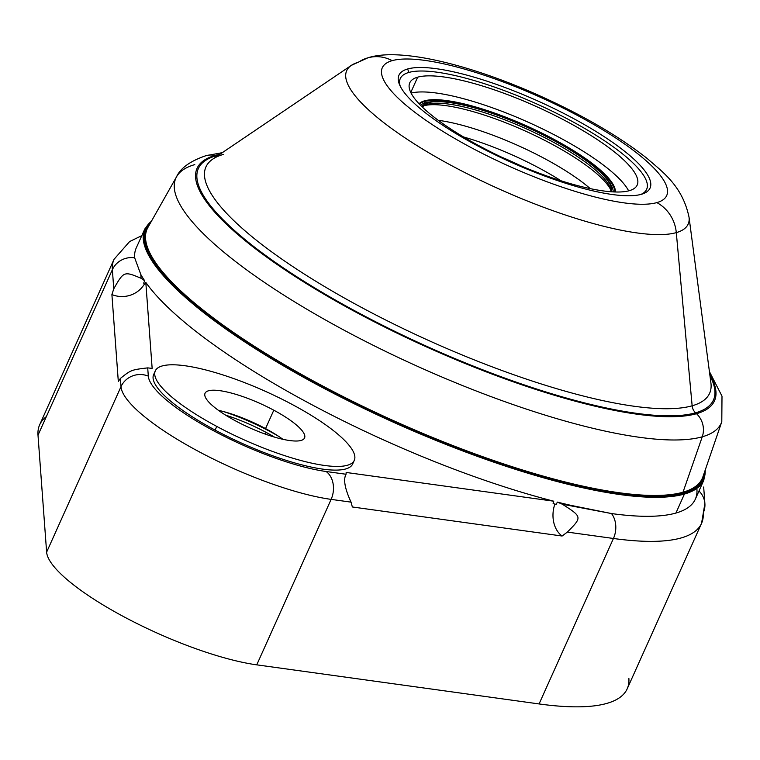 <?xml version="1.0" encoding="UTF-8"?>
<svg xmlns="http://www.w3.org/2000/svg" width="760" height="760" viewBox="0 0 760 760"><rect width="100%" height="100%" fill="white"/><g stroke="black" fill="none" stroke-linecap="round" stroke-linejoin="round"><path stroke-width="1.14" d="M46.35 416.613A322.059 78.195 24.2 0 0 38 435.185L46.626 552.149A135.061 32.794 24.2 0 0 123.452 616.531A135.061 32.794 24.2 0 0 256.756 664.848L539.077 703.94A322.059 78.195 24.2 0 0 628.871 678.404M223.421 411.54A72.722 17.66 -155.8 0 1 269.809 431.385L269.809 431.385A72.722 17.66 -155.8 0 1 278.673 436.363A72.722 17.66 -155.8 0 0 269.809 431.385A72.722 17.66 -155.8 0 0 223.421 411.54M701.556 523.346L627.2 688.817A322.059 78.195 -155.8 0 1 539.077 703.94L613.443 538.479A322.059 78.195 24.2 0 0 701.556 523.346A322.059 78.195 24.2 0 0 703.228 512.933A20.776 19.988 175.8 0 0 704.89 503.557A20.776 19.988 175.8 0 0 698.981 490.998A20.776 19.988 -4.2 0 1 704.89 503.557L701.556 523.346A322.059 78.195 -155.8 0 1 613.443 538.479L567.34 532.095L562.106 536.028L352.345 506.977L351.053 502.142L331.123 499.377L256.756 664.848A135.061 32.794 -155.8 0 1 123.452 616.531A135.061 32.794 -155.8 0 1 46.626 552.149L120.992 386.678L120.384 378.423L118.313 381.453L111.9 294.557L113.772 288.819L112.366 269.724L38 435.185A322.059 78.195 -155.8 0 1 39.672 424.773L114.038 259.302A322.059 78.195 24.2 0 0 112.366 269.724L38 435.185L46.626 552.149L120.992 386.678A135.061 32.794 24.2 0 0 197.818 451.06A135.061 32.794 24.2 0 0 331.123 499.377L256.756 664.848L539.077 703.94L613.443 538.479L567.34 532.095C582.283 517.123 582.245 516.914 562.333 504.212L557.365 502.113L556.197 504.383A306.479 74.404 -155.8 0 1 553.119 503.604L553.755 501.201L346.151 472.454L346.047 474.259C343.159 479.37 344.822 488.67 351.053 502.142L352.345 506.977L562.106 536.028L567.34 532.095C582.283 517.123 582.245 516.914 562.333 504.212L611.496 513.551A20.776 15.513 97.9 0 1 613.443 538.479A20.776 15.513 -82.1 0 0 611.496 513.551A306.479 74.404 24.2 0 0 675.934 513.047A306.479 74.404 24.2 0 0 696.929 489.25M554.885 504.051A25.735 19.218 -82.1 0 0 562.106 536.028A25.735 19.218 97.9 0 1 554.885 504.051M141.797 235.648L129.627 241.556L114.038 259.302A322.059 78.195 -155.8 0 0 112.366 269.724L113.772 288.819C123.794 271.101 124.08 271.177 141.094 278.284L140.818 274.512A306.47 74.404 -155.8 0 0 144.685 280.772A306.47 74.404 -155.8 0 1 140.818 274.512L134.662 257.801A20.776 19.988 175.8 0 0 112.366 269.724A20.776 19.988 -4.2 0 1 134.662 257.801L140.818 274.512L141.094 278.284L144.685 280.772L143.688 283.128L144.685 280.772L141.094 278.284C124.08 271.177 123.794 271.101 113.772 288.819L111.9 294.557A25.735 24.747 175.8 0 0 144.371 284.126A25.735 24.747 -4.2 0 1 111.9 294.557L118.313 381.453L120.384 378.423C131.1 369.882 131.204 369.844 147.706 367.878L152.152 368.401L145.806 282.397L144.647 284.515A306.479 74.404 -155.8 0 1 143.688 283.128A306.479 74.404 24.2 0 0 144.647 284.515L145.806 282.397L152.152 368.401L147.706 367.878L148.314 376.133A20.776 19.988 175.8 0 0 120.992 386.678L120.384 378.423C131.1 369.882 131.204 369.844 147.706 367.878L148.314 376.133A114.285 27.75 24.2 0 0 213.322 430.616A114.285 27.75 24.2 0 0 326.116 471.504A20.776 15.513 97.9 0 1 331.123 499.377A135.061 32.794 -155.8 0 1 197.818 451.06A135.061 32.794 -155.8 0 1 120.992 386.678A20.776 19.988 -4.2 0 1 148.314 376.133A114.285 27.75 24.2 0 0 213.322 430.616A114.285 27.75 24.2 0 0 326.116 471.504L346.047 474.259C343.159 479.37 344.822 488.67 351.053 502.142L331.123 499.377A20.776 15.513 -82.1 0 0 326.116 471.504L346.047 474.259L346.151 472.454L553.755 501.201A306.47 74.404 -155.8 0 1 145.806 282.397A306.47 74.404 -155.8 0 0 553.755 501.201L553.119 503.604A306.479 74.404 24.2 0 0 556.197 504.383L557.365 502.113L562.333 504.212L571.444 505.476A306.47 74.404 -155.8 0 1 557.365 502.113A306.47 74.404 -155.8 0 0 571.444 505.476L611.496 513.551A306.479 74.404 -155.8 0 0 675.934 513.047L684.408 494.057L675.934 513.047A306.479 74.404 -155.8 0 0 695.362 499.111L703.836 480.12A306.423 74.394 -155.8 0 1 684.408 494.057A306.423 74.394 -155.8 0 1 354.92 404.12A306.423 74.394 -155.8 0 1 144.846 228.902A306.423 74.394 24.2 0 0 354.92 404.12A306.423 74.394 24.2 0 0 684.408 494.057A306.423 74.394 24.2 0 0 703.836 480.12L705.403 469.519M274.522 437.123A62.339 15.133 24.2 0 0 266.19 432.411A62.339 15.133 24.2 0 0 225.615 415.14A62.339 15.133 24.2 0 1 266.19 432.411L265.411 434.15L266.19 432.411A62.339 15.133 24.2 0 1 274.522 437.123M354.293 460.332L352.64 464.008A109.088 26.486 -155.8 0 1 215.127 430.103L216.78 426.426A109.088 26.486 -155.8 0 1 162.203 365.949A109.088 26.486 -155.8 0 1 292.809 404.795A109.088 26.486 -155.8 0 1 347.387 465.272A109.088 26.486 -155.8 0 1 216.78 426.426L215.127 430.103A109.088 26.486 -155.8 0 1 153.643 374.575L155.296 370.899A109.088 26.486 24.2 0 0 216.78 426.426A109.088 26.486 24.2 0 0 354.293 460.332A109.088 26.486 24.2 0 0 292.809 404.795A109.088 26.486 24.2 0 0 155.296 370.899M235.79 421.021A54.539 13.243 24.2 0 0 301.093 440.439A54.539 13.243 24.2 0 0 273.799 410.2A54.539 13.243 24.2 0 0 208.506 390.783A54.539 13.243 24.2 0 0 235.79 421.021A54.539 13.243 24.2 0 0 304.551 437.969A54.539 13.243 24.2 0 0 273.799 410.2L265.544 428.592A54.539 13.243 24.2 0 0 218.395 410.305A54.539 13.243 -155.8 0 1 265.544 428.592A54.539 13.243 -155.8 0 1 282.938 439.308A54.539 13.243 24.2 0 0 265.544 428.592L273.799 410.2A54.539 13.243 24.2 0 0 205.048 393.252A54.539 13.243 24.2 0 0 235.79 421.021M367.773 57.864A36.366 33.896 74.1 0 1 392.179 60.657A155.905 37.848 24.2 0 0 470.183 147.089A155.905 37.848 24.2 0 0 656.839 202.607A36.366 33.896 74.1 0 1 676.295 232.617A187.178 45.448 -155.8 0 1 462.811 171.532A187.178 45.448 -155.8 0 1 351.348 65.37L367.773 57.864C399.627 47.282 470.012 64.391 540.122 95.969C583.091 115.359 618.659 136.097 646.827 158.194C662.929 172.32 682.328 185.725 689.025 217.132A187.178 45.448 -155.8 0 1 676.295 232.617A187.178 45.448 24.2 0 0 689.025 217.132L710.913 382.945A276.108 67.032 -155.8 0 1 692.142 405.792L676.295 232.617A36.366 33.896 -105.9 0 0 656.839 202.607A155.905 37.848 24.2 0 0 578.835 116.185A155.905 37.848 24.2 0 0 392.179 60.657A155.905 37.848 24.2 0 0 470.183 147.089A155.905 37.848 24.2 0 0 656.839 202.607A155.905 37.848 24.2 0 0 578.835 116.185A155.905 37.848 24.2 0 0 392.179 60.657A36.366 33.896 -105.9 0 0 367.773 57.864A36.366 33.896 -105.9 0 0 358.549 62.187A187.178 45.448 24.2 0 0 351.348 65.37A187.178 45.448 24.2 0 0 462.811 171.532A187.178 45.448 24.2 0 0 676.295 232.617L692.142 405.792A276.108 67.032 -155.8 0 1 377.235 315.695A276.108 67.032 -155.8 0 1 212.819 159.087A276.108 67.032 -155.8 0 1 223.44 154.394M407.664 68.97A137.655 33.421 -155.8 0 1 572.48 117.99A137.655 33.421 -155.8 0 1 641.345 194.303A137.655 33.421 -155.8 0 1 476.539 145.284A137.655 33.421 -155.8 0 1 407.664 68.97L408.842 72.447A135.061 32.794 24.2 0 0 400.263 86.26A135.061 32.794 -155.8 0 1 408.842 72.447A135.061 32.794 -155.8 0 1 566.789 118.56A135.061 32.794 -155.8 0 1 640.927 194.417A135.061 32.794 24.2 0 0 566.789 118.56A135.061 32.794 24.2 0 0 408.842 72.447L407.664 68.97A137.655 33.421 24.2 0 0 399.513 84.635A137.655 33.421 24.2 0 0 509.058 161.329A137.655 33.421 24.2 0 0 641.345 194.303A137.655 33.421 24.2 0 0 642.646 193.895A137.655 33.421 24.2 0 0 570.846 117.116A137.655 33.421 24.2 0 0 407.664 68.97M710.913 382.945A276.108 67.032 -155.8 0 1 692.142 405.792A10.393 9.68 -105.9 0 0 695.561 412.822A282.349 68.552 24.2 0 1 357.513 312.274A282.349 68.552 24.2 0 1 216.248 155.743A10.393 9.68 -105.9 0 0 217.474 155.942A10.393 9.68 74.1 0 1 216.248 155.743A282.349 68.552 24.2 0 1 218.709 155.107A282.349 68.552 24.2 0 0 216.248 155.743A282.349 68.552 24.2 0 0 357.513 312.274A282.349 68.552 24.2 0 0 695.561 412.822L696.502 413.706A283.623 68.856 -155.8 0 1 356.934 312.702A283.623 68.856 -155.8 0 1 215.032 155.468L216.248 155.743L215.032 155.468A283.623 68.856 -155.8 0 1 219.906 154.299A283.623 68.856 24.2 0 0 215.032 155.468A283.623 68.856 24.2 0 0 356.934 312.702A283.623 68.856 24.2 0 0 696.502 413.706L695.561 412.822A282.349 68.552 24.2 0 0 709.982 375.887A282.349 68.552 24.2 0 1 695.561 412.822A10.393 9.68 74.1 0 1 692.142 405.792A276.108 67.032 -155.8 0 1 377.235 315.695A276.108 67.032 -155.8 0 1 212.819 159.087L351.348 65.37M194.788 164.616A298.946 72.58 24.2 0 0 176.586 176.709A298.946 72.58 24.2 0 0 377.919 347.633A298.946 72.58 24.2 0 0 702.259 436.8L683.003 492.214A304.304 73.881 -155.8 0 1 352.849 401.451A304.304 73.881 -155.8 0 1 147.905 227.458A304.304 73.881 -155.8 0 0 352.849 401.451A304.304 73.881 -155.8 0 0 683.003 492.214L702.259 436.8A298.946 72.58 24.2 0 0 721.791 421.733A298.946 72.58 24.2 0 0 721.8 421.733A298.946 72.58 -155.8 0 1 702.259 436.8A298.946 72.58 -155.8 0 1 377.919 347.633A298.946 72.58 -155.8 0 1 176.586 176.709L147.905 227.458M709.802 374.462A283.623 68.856 -155.8 0 1 696.502 413.706A20.776 19.37 74.1 0 1 702.259 436.8A20.776 19.37 -105.9 0 0 696.502 413.706A283.623 68.856 24.2 0 0 709.802 374.462M702.886 476.881A304.304 73.881 -155.8 0 1 683.003 492.214A0.522 0.484 -105.9 0 0 683.25 492.86A0.522 0.484 74.1 0 1 683.003 492.214A304.304 73.881 -155.8 0 0 702.886 476.881L721.791 421.733L722 396.159L709.413 371.573M222.319 152.665L205.931 155.686A20.776 19.37 74.1 0 1 215.032 155.468A20.776 19.37 -105.9 0 0 205.931 155.686A20.776 19.37 -105.9 0 0 205.922 155.695C190.37 160.996 180.585 167.998 176.586 176.709M149.72 224.257A304.817 74.005 24.2 0 0 345.03 398.202A304.817 74.005 24.2 0 0 683.25 492.86A304.817 74.005 24.2 0 0 704.083 473.394A304.817 74.005 24.2 0 1 683.25 492.86A304.817 74.005 24.2 0 1 345.03 398.202A304.817 74.005 24.2 0 1 149.72 224.257M134.662 257.801A306.479 74.404 -155.8 0 1 136.277 247.855L144.846 228.902L151.734 220.695M684.171 493.354A0.522 0.484 74.1 0 1 684.408 494.057A0.522 0.484 -105.9 0 0 684.171 493.354A305.9 74.271 -155.8 0 1 338.684 395.285A305.9 74.271 -155.8 0 1 151.382 221.312A305.9 74.271 24.2 0 0 338.684 395.285A305.9 74.271 24.2 0 0 684.171 493.354A305.9 74.271 24.2 0 0 705.175 470.202A305.9 74.271 -155.8 0 1 684.171 493.354M411.084 93.09A124.668 30.267 -155.8 0 1 528.656 122.417A124.668 30.267 -155.8 0 1 628.644 190.864A124.668 30.267 24.2 0 0 528.656 122.417A124.668 30.267 24.2 0 0 411.084 93.09M629.289 190.693A124.668 30.267 24.2 0 0 637.193 185.041A124.668 30.267 24.2 0 0 551.674 113.753A124.668 30.267 24.2 0 0 417.658 77.178L410.78 92.482L417.658 77.178A124.668 30.267 24.2 0 0 409.763 82.831A124.668 30.267 24.2 0 0 495.273 154.118A124.668 30.267 24.2 0 0 629.289 190.693A124.668 30.267 -155.8 0 1 480.035 146.291A124.668 30.267 -155.8 0 1 417.658 77.178A124.668 30.267 -155.8 0 1 566.922 121.572A124.668 30.267 -155.8 0 1 629.289 190.693M424.536 100.833A108.043 26.229 -155.8 0 1 536.351 130.425A108.043 26.229 -155.8 0 1 615.362 191.986A108.043 26.229 24.2 0 0 536.351 130.425A108.043 26.229 24.2 0 0 424.536 100.833A108.043 26.229 24.2 0 0 419.055 103.759A108.043 26.229 -155.8 0 1 424.536 100.833L424.469 101.555L424.536 100.833M419.387 104.111A107.806 26.172 -155.8 0 1 424.469 101.555A107.806 26.172 24.2 0 0 419.387 104.111M424.945 102.951A0.827 0.779 74.1 0 1 424.469 101.555A107.806 26.172 -155.8 0 1 535.106 130.644A107.806 26.172 -155.8 0 1 614.887 191.966A107.806 26.172 24.2 0 0 535.106 130.644A107.806 26.172 24.2 0 0 424.469 101.555A0.827 0.779 -105.9 0 0 424.945 102.951M438.596 101.65A103.892 25.223 24.2 0 0 428.051 102.761L427.348 104.319L424.289 105.526L427.348 104.319A103.892 25.223 24.2 0 0 425.724 104.861A103.892 25.223 24.2 0 0 422.237 106.979A103.892 25.223 -155.8 0 1 427.348 104.319L428.051 102.761A103.892 25.223 24.2 0 1 538.052 132.411A103.892 25.223 24.2 0 1 611.306 191.776A103.892 25.223 24.2 0 0 603.972 175.978A103.892 25.223 24.2 0 0 526.566 127.043A103.892 25.223 24.2 0 0 438.596 101.65L436.363 101.621A106.238 25.792 -155.8 0 0 425.581 102.752A106.238 25.792 -155.8 0 0 420.546 105.298A106.238 25.792 -155.8 0 1 425.581 102.752L428.051 102.761A103.892 25.223 24.2 0 0 421.904 106.656A103.892 25.223 24.2 0 1 428.051 102.761L425.581 102.752A106.238 25.792 -155.8 0 1 437.503 101.65M422.759 107.473L423.396 106.058L422.759 107.473M500.964 156.873A106.381 25.831 -155.8 0 1 521.265 165.993A106.381 25.831 -155.8 0 0 500.964 156.873M604.694 176.795A106.238 25.792 -155.8 0 1 613.225 191.9A106.238 25.792 -155.8 0 0 605.473 177.621L603.972 175.978M427.348 104.319A103.892 25.223 -155.8 0 1 534.47 132.591A103.892 25.223 -155.8 0 1 610.85 191.739A103.892 25.223 24.2 0 0 610.119 187.73A103.892 25.223 24.2 0 0 528.124 129.627A103.892 25.223 24.2 0 0 427.348 104.319M423.947 105.706A106.903 25.954 -155.8 0 1 524.875 130.834A106.903 25.954 -155.8 0 1 610.66 189.62A106.903 25.954 24.2 0 0 524.875 130.834A106.903 25.954 24.2 0 0 423.947 105.706M438.244 120.317A106.903 25.954 -155.8 0 1 590.244 188.623A106.903 25.954 24.2 0 0 438.244 120.317M463.514 136.961A103.816 25.203 -155.8 0 1 561.013 180.785A103.816 25.203 24.2 0 0 463.514 136.961M353.181 462.042A109.088 26.486 -155.8 0 1 215.127 430.103A109.088 26.486 -155.8 0 1 154.755 372.865M703.674 487.017L704.89 503.557"/></g></svg>
